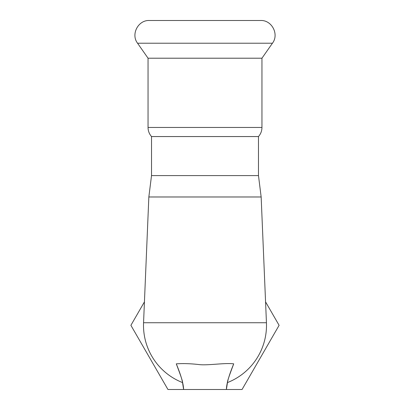 <?xml version="1.0" encoding="UTF-8"?>
<svg xmlns="http://www.w3.org/2000/svg" width="410" height="410" viewBox="0 0 410 410"><rect width="100%" height="100%" fill="white"/><g stroke="black" fill="none" stroke-linecap="round" stroke-linejoin="round"><path stroke-width="0.61" d="M258.479 136.55L258.479 175.588L261.155 196.979L148.845 196.979L151.521 175.588L258.479 175.588L151.521 175.588L151.521 136.55L258.479 136.55C260.755 133.947 261.913 130.913 261.954 127.459L148.046 127.459L148.046 58.205L261.954 58.205L272.445 43.219C279.333 34.343 271.84 19.952 260.616 20.5L149.383 20.5C138.16 19.952 130.667 34.343 137.555 43.219L272.445 43.219M265.567 301.883L279.102 325.325L242.049 389.5L226.392 389.5C226.53 383.857 228.975 375.309 233.72 363.849C229.057 376.103 226.971 382.345 227.463 382.576L226.392 389.5L183.608 389.5C183.47 383.857 181.025 375.309 176.279 363.849C182.716 363.378 190.066 363.588 198.327 364.485C207.076 365.807 224.716 362.624 233.72 363.849M144.433 301.883L130.898 325.325L167.951 389.5L183.608 389.5L182.537 382.576C183.034 382.361 180.948 376.119 176.279 363.849M227.483 382.566A61.5 61.5 0 0 0 266.444 322.742L143.556 322.742A61.5 61.5 0 0 0 182.517 382.566M266.444 322.742A61.5 61.5 0 0 1 227.463 382.576A61.5 61.5 0 0 0 266.444 322.742L261.155 196.979M182.537 382.576A61.5 61.5 0 0 1 143.556 322.742A61.5 61.5 0 0 0 182.537 382.576M148.046 58.205L137.555 43.219M148.046 127.459C148.087 130.913 149.245 133.947 151.521 136.55M261.954 127.459L261.954 58.205M148.845 196.979L143.556 322.742"/></g></svg>
